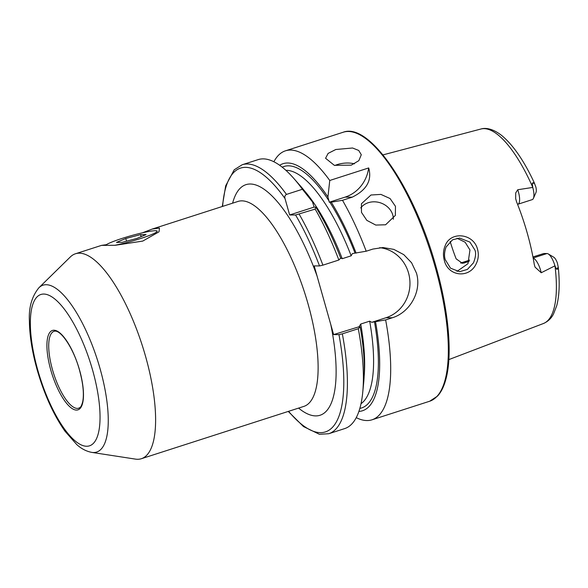 <?xml version="1.0" encoding="UTF-8"?>
<svg xmlns="http://www.w3.org/2000/svg" width="588" height="588" viewBox="0 0 588 588"><rect width="100%" height="100%" fill="white"/><g stroke="black" fill="none" stroke-linecap="round" stroke-linejoin="round"><path stroke-width="0.88" d="M142.443 232.804L152.248 229.048L159.458 228.071L159.017 231.812L142.744 241.087L115.292 245.269L101.577 245.372L106.369 244.681M445.175 245.703C450.504 230.849 473.722 233.282 477.566 249.386C478.904 254.472 478.411 259.352 476.089 264.019C469.026 278.933 447.909 276.323 444.3 260.315C442.948 255.229 443.234 250.356 445.175 245.703M474.884 250.01L469.922 242.102L459.551 238.052L452.554 239.823L446.116 246.96C444.33 251.87 444.058 256.133 445.307 259.742L450.496 268.172L459.566 271.693L467.394 269.414L473.48 262.814C475.707 257.14 476.177 252.877 474.884 250.01M370.984 195.003L380.906 194.4L390.065 198.531L395.467 206.337L395.364 215.399L385.596 224.778L375.776 225.064L366.831 220.36L361.48 212.378L361.429 203.757L370.984 195.003M393.35 219.258A17.941 15.494 18.9 0 0 368.345 202.691A17.941 15.494 18.9 0 0 360.745 207.924M335.785 149.506L352.572 148L358.717 150.454L361.282 154.732L358.849 160.664L351.234 165.162L334.315 165.316L325.576 158.275L328.104 153.409L335.785 149.506M354.476 163.832A17.941 9.268 -5.7 0 0 337.277 164.581A17.941 9.268 -5.7 0 0 334.888 165.478M70.354 256.927A107.641 35.523 72.2 0 1 75.426 253.781A107.641 35.523 72.2 0 1 145.581 356.438A107.641 35.523 72.2 0 1 141.399 458.706A107.641 35.523 72.2 0 1 135.446 459.11L91.86 452.4A87.634 28.922 72.2 0 0 100.107 368.816A87.634 28.922 72.2 0 0 38.867 287.797L70.354 256.927M273.876 161.766A141.282 46.628 72.2 0 1 285.437 150.829A141.282 46.628 72.2 0 1 329.758 180.472L368.683 167.94C372.189 180.288 366.699 190.034 352.219 197.164L342.495 200.295A141.282 46.628 72.2 0 1 366.199 251.216L372.88 249.069L382.928 247.533L393.85 249.393L403.772 254.641L411.6 262.785L416.436 273.045C422.059 291.383 409.748 312.551 392.314 317.763L385.632 319.909A141.282 46.628 72.2 0 1 372.028 419.795L429.688 401.229A141.282 46.628 72.2 0 0 435.179 267.011A141.282 46.628 72.2 0 0 343.098 132.271C369.573 121.848 414.694 189.373 436.009 266.643C448.784 311.412 452.657 355.248 445.8 379.561C443.866 386.691 441.11 392.203 437.531 396.084L429.688 401.229M558.24 267.136L557.387 263.056A7.762 2.558 72.2 0 0 553.764 257.213L548.214 253.92A12.914 4.263 72.2 0 1 554.94 265.842L556.593 269.245L558.431 268.936L558.24 267.136L556.593 269.245M533.184 258.206A12.914 4.263 72.2 0 1 541.217 272.751L535.036 267.114L534.264 264.357A103.282 34.089 72.2 0 0 527.245 233.076A103.282 34.089 72.2 0 0 516.551 201.772L515.669 198.612L515.698 192.952L517.727 189.74L532.757 187.432L532.243 183.177L534.125 182.449L535.925 187.212A7.762 2.558 -107.8 0 1 535.984 192.482L533.397 198.391A12.914 4.263 -107.8 0 0 532.757 187.432M517.727 189.74A12.914 4.263 -107.8 0 1 518.425 191.96A12.914 4.263 -107.8 0 1 517.925 204.234L532.228 199.626A12.914 4.263 -107.8 0 0 533.397 198.391M456.957 271.421L467.96 263.696L469.959 249.981L465.13 242.219L457.03 238.258M385.632 319.909L371.778 322.312L369.668 321.166L360.716 324.047L359.084 326.759L360.143 326.766L358.298 328.714L342.341 333.844L338.967 334.623L333.624 334.594L314.19 265.901L319.527 265.93L322.908 265.151L338.857 260.021L340.709 258.073A129.764 42.828 72.2 0 0 315.852 207.145L315.153 209.093A141.282 46.628 72.2 0 1 338.857 260.021M450.165 241.477A76.249 25.166 -107.8 0 0 456.148 258.852L462.477 263.321L469.121 261.484M532.941 256.949L543.76 253.516L547.002 253.531A12.914 4.263 72.2 0 1 548.214 253.92M152.248 229.048L237.949 201.456A107.641 35.523 72.2 0 1 308.097 304.121A107.641 35.523 72.2 0 1 303.915 406.381L141.399 458.706M541.217 272.751L554.94 265.842M329.758 180.472L327.928 197.024L329.28 202.213L329.831 202.176A126.817 41.851 72.2 0 1 355.042 253.112L366.199 251.216M279.66 165.279A129.764 42.828 72.2 0 1 327.928 197.024M315.852 207.145L314.095 207.101L312.529 201.978L302.416 189.27L286.466 194.407C284.967 195.312 284.474 196.679 284.996 198.524L289.649 214.973L295.58 215.002A138.592 45.739 72.2 0 1 319.527 265.93M286.466 194.407A141.282 46.628 72.2 0 0 242.146 164.765L258.095 159.635A141.282 46.628 72.2 0 1 293.816 178.443L300.409 185.948A129.764 42.828 72.2 0 1 312.529 201.978M293.816 178.443A141.282 46.628 72.2 0 1 302.416 189.27M372.028 419.795A141.282 46.628 72.2 0 1 356.255 417.656M342.495 200.295L331.242 202.184A129.764 42.828 72.2 0 1 356.1 253.119M375.541 321.812A129.764 42.828 72.2 0 1 358.901 411.431M331.242 202.184L329.831 202.176M340.673 258.11L342.231 258.698L351.176 255.817L352.337 253.619L355.042 253.112M333.624 334.594L359.084 326.759M360.143 326.766A129.764 42.828 72.2 0 1 363.7 382.545L362.722 392.483A141.282 46.628 72.2 0 1 344.686 428.593L328.736 433.731A141.282 46.628 72.2 0 0 342.341 333.844M358.298 328.714A141.282 46.628 72.2 0 1 362.722 392.483M315.153 209.093L295.58 215.002M379.672 247.68A35.883 33.67 -89.7 0 1 409.814 279.91A35.883 33.67 -89.7 0 1 386.015 317.726L371.778 322.312M314.095 207.101L289.649 214.973M368.683 167.94A35.883 33.67 -89.7 0 1 345.082 197.127L329.28 202.213M114.822 245.292A26.908 2.734 -15.8 0 0 115.197 245.218A26.908 2.734 -15.8 0 0 144.06 237.383A26.908 2.734 -15.8 0 0 156.959 230.937A26.908 2.734 -15.8 0 0 147.36 231.768A26.908 2.734 -15.8 0 0 121.187 238.706A26.908 2.734 -15.8 0 0 105.502 245.416M136.784 238.471L146.074 234.59L140.561 234.612L125.766 238.507L116.483 242.396L121.988 242.374L136.784 238.471M126.523 241.183L125.766 238.507M141.142 236.655L140.561 234.612M37.75 370.006A79.505 26.24 72.2 0 1 43.666 294.051A79.505 26.24 72.2 0 1 92.647 370.3A79.505 26.24 72.2 0 1 86.73 446.255A79.505 26.24 72.2 0 1 37.75 370.006M52.472 369.69A40.366 13.326 72.2 0 1 54.037 331.338C60.16 328.677 73.596 348.089 79.512 370.205C83.084 383.303 84.165 393.762 82.754 401.575C80.887 408.351 80.012 407.219 78.777 408.19A40.366 13.326 72.2 0 1 52.472 369.69M50.796 370.072A41.711 13.767 72.2 0 1 53.898 330.228A41.711 13.767 72.2 0 1 79.6 370.227A41.711 13.767 72.2 0 1 76.499 410.079A41.711 13.767 72.2 0 1 50.796 370.072M330.787 324.547A121.099 39.969 72.2 0 1 298.579 408.101M382.957 154.901L480.83 129.037A102.165 33.722 72.2 0 1 532.757 187.329M554.991 265.923A102.165 33.722 72.2 0 1 543.437 323.51L448.857 359.591M282.211 167.19A126.817 41.851 72.2 0 1 329.037 200.949M222.617 206.395A138.592 45.739 72.2 0 1 284.996 198.524M374.475 321.805A126.817 41.851 72.2 0 1 359.856 408.395M369.668 321.166A123.23 40.668 72.2 0 1 361.017 403.713M285.886 170.314A123.23 40.668 72.2 0 1 351.176 255.817M304.452 190.806A123.23 40.668 72.2 0 1 342.231 258.698M360.716 324.047A123.23 40.668 72.2 0 1 364.148 376.239M299.204 214.23A141.282 46.628 72.2 0 1 322.908 265.151M338.967 334.623A138.592 45.739 72.2 0 1 288.583 411.321M232.613 203.176A121.099 39.969 72.2 0 1 317.028 275.941M392.314 317.763L386.015 317.726M352.219 197.164L345.082 197.127M534.521 183.302L532.243 183.177M547.002 253.531L533.14 257.992M460.749 263.064A6.277 5.895 90.3 0 0 460.86 263.034L469.621 260.212M460.676 263.042A12.914 4.263 -107.8 0 1 460.86 263.034L464.248 263.049M38.867 287.797C31.811 296.528 28.658 307.62 29.4 321.07C29.562 335.726 32.156 351.984 37.176 369.852C44.225 394.261 53.479 414.702 64.937 431.158L76.785 444.601C81.394 448.776 86.421 451.378 91.86 452.4M285.437 150.829L343.098 132.271M75.426 253.781L101.592 245.358M558.431 268.936C559.857 283.784 559.276 296.073 556.689 305.811L553.521 313.97C551.316 318.365 547.95 321.54 543.437 323.51M480.83 129.037C485.1 127.662 492.406 128.199 501.799 135.578C513.17 145.052 523.937 160.678 534.125 182.449M242.146 164.765L234.222 169.792L225.674 185.83L222.271 206.506M288.245 411.431L303.504 426.572L319.402 434.282L328.736 433.731M469.65 260.124L460.625 263.027"/></g></svg>
